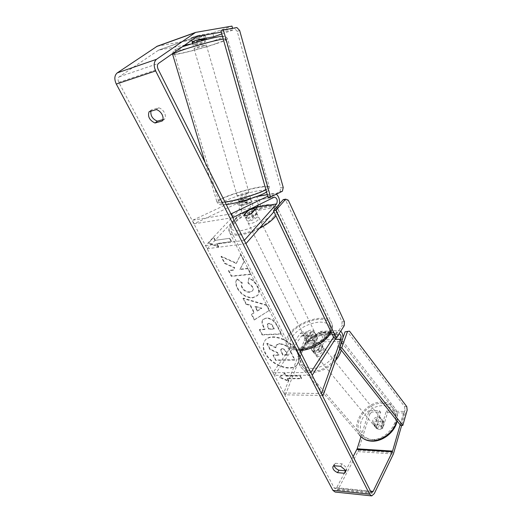 <?xml version="1.0" encoding="UTF-8"?>
<svg xmlns="http://www.w3.org/2000/svg" width="522" height="522" viewBox="0 0 522 522"><rect width="100%" height="100%" fill="white"/><g stroke="black" fill="none" stroke-linecap="round" stroke-linejoin="round"><path stroke-width="0.39" stroke-dasharray="2.61 1.96" d="M311.366 349.681L314.988 340.187C315.588 337.232 314.988 335.483 313.187 334.954L312.163 335.685L307.458 342.797C308.704 344.494 311.138 344.383 314.753 342.471L319.451 335.405L320.469 334.674C322.263 335.202 322.864 336.964 322.263 339.939L318.681 349.492L314.322 351.41L311.366 349.681L312.952 351.593L316.554 342.112C317.748 336.194 316.541 332.71 312.932 331.659L310.897 333.108L306.173 340.207C307.419 341.89 309.853 341.779 313.474 339.861L318.192 332.808L320.214 331.359C323.803 332.416 325.004 335.92 323.823 341.877L320.26 351.423L315.908 353.329L312.952 351.593M339.874 348.435L342.432 341.277L343.006 337.597M313.187 334.954L302.44 335.378C304.261 335.894 304.868 337.623 304.254 340.553L283.779 392.981L285.482 394.834L322.368 395.467M285.482 394.834L305.827 342.458C307.047 336.599 305.84 333.153 302.192 332.116L300.137 333.545L272.999 372.682L310.825 372.532M302.44 335.378L301.409 336.096L274.389 375.298L312.189 375.246M340.709 331.202L338.856 330.57L336.873 332.044L333.538 337.225M338.928 333.989L335.972 338.041M272.999 372.682L274.389 375.298M283.779 392.981L321.408 393.562M307.425 342.706L306.14 340.109M314.753 342.471L313.474 339.861M318.681 349.492L320.26 351.423M258.136 205.107C258.038 202.118 257.046 200.559 255.154 200.448L247.526 204.095L242.325 205.427L239.983 205.387L247.656 201.746C250.475 202.693 251.212 204.898 249.875 208.376L248.492 209.87M247.526 204.095L246.501 200.565M239.017 201.994L240.048 205.505L245.079 203.091L243.891 199.032C240.772 200.004 239.069 200.761 238.789 201.296L239.017 201.988L246.906 198.19C250.821 198.471 252.811 201.642 252.87 207.71M226.274 204.565L235.866 200.148C240.433 198.693 244.139 209.629 240.342 213.23L207.182 248.753L205.524 245.627L238.841 210.216C240.192 206.771 239.448 204.585 236.61 203.665L193.949 223.834L192.82 220.186L226.267 204.565C217.57 205.166 220.591 204.396 219.096 204.324C218.803 204.604 218.072 203.782 216.917 201.87C216.526 199.156 242.586 190.073 258.468 187.254C265.502 185.982 269.137 185.917 269.359 187.078C269.313 187.698 268.171 188.599 265.933 189.773M192.82 220.186L230.978 213.922M267.766 196.252L273.645 193.453L276.373 194.177M252.628 208.983L251.369 211.43L245.588 217.831C246.625 219.031 249.131 218.614 253.092 216.565L258.86 210.209C262.605 206.562 258.912 195.411 254.41 196.866L250.332 198.738M279.446 203.919L278.082 207.071L273.985 211.73M207.182 248.753L245.934 243.63M205.524 245.627L244.296 240.368M193.949 223.834L232.838 217.609M244.185 214.96L245.568 217.759M251.578 213.465L253.092 216.565M239.983 205.387L238.959 201.883M195.182 44.22L193.029 45.225C194.68 45.186 198.06 44.344 203.162 42.706L205.361 41.688C203.71 41.721 200.317 42.569 195.182 44.22M197.564 35.666L190.948 38.021L196.69 36.997L203.286 34.654L197.564 35.666L198.706 39.587M204.389 38.465L203.286 34.654M192.089 41.91L190.948 38.021M192.272 42.641L198.001 41.492L196.69 36.997M240.433 198.96L238.097 198.96C239.363 197.858 242.495 196.755 247.493 195.646L249.868 195.639C248.609 196.742 245.457 197.845 240.433 198.96M245.079 203.091L251.65 201.955L246.645 204.376L240.048 205.505M246.645 204.376L245.621 200.839M251.65 201.955L250.547 197.982C250.364 198.438 248.929 199.11 246.253 199.998M192.279 42.563L198.001 41.492M204.598 39.189L198.895 40.24M250.469 197.864L245.451 200.252M238.848 201.407L243.891 199.032M246.645 192.729L249.02 192.703C247.748 193.786 244.603 194.889 239.565 196.004L237.242 196.024C238.515 194.941 241.647 193.845 246.645 192.729M204.089 45.91L206.294 44.912C204.657 44.97 201.264 45.825 196.128 47.463L193.975 48.448C195.619 48.383 198.993 47.535 204.089 45.91M216.232 43.535C222.796 41.284 225.948 39.868 225.687 39.3C225.55 37.878 198.106 44.742 183.17 50.001C177.004 52.154 174.12 53.479 174.518 53.968C175.301 55.234 201.42 48.657 216.232 43.535M228.062 201.335C221.889 202.392 218.764 202.399 218.685 201.355C218.3 198.83 242.645 190.347 257.457 187.724C264.008 186.537 267.388 186.484 267.59 187.561C268.484 189.884 243.037 198.83 228.062 201.335M297.155 352.487C299.4 357.146 299.53 361.048 297.54 364.186C292.268 373.067 271.153 365.726 265.104 353.224C262.618 348.318 262.494 344.213 264.739 340.899C270.011 332.39 291.322 339.815 297.155 352.487M297.416 352.096C299.661 356.754 299.791 360.656 297.801 363.795C292.529 372.675 271.42 365.348 265.378 352.846C262.892 347.946 262.768 343.835 265.013 340.52C270.292 332.005 291.596 339.424 297.416 352.096M353.126 456.574L336.657 487.724L335.346 488.794L334.217 487.946L118.801 82.346C117.711 79.899 117.861 78.046 119.244 76.786L158.577 50.145L184.514 45.225M236.512 263.127L240.838 254.181L244.381 261.117L240.133 269.169L248.054 268.315L250.984 274.057L231.696 276.014L228.747 270.389L233.667 269.861L234.75 267.545L224.956 263.166L221.348 256.282L236.512 263.127L236.198 263.486L240.838 254.181M250.41 305.083L254.331 312.593L251.689 314.159L254.553 319.627L269.496 310.283L266.827 305.057L243.298 298.147L246.319 303.915L250.41 305.083L250.116 305.455L254.038 312.965L254.331 312.593M345.46 470.779L346.654 469.924L346.458 467.536L342.041 463.83L335.261 463.295L334.289 464.13L334.171 465.754M150.865 111.199L151.478 109.901L158.701 107.786C161.115 108.498 163.027 110.129 164.437 112.693C165.67 115.297 165.709 117.45 164.554 119.153L162.89 119.616M213.7 237.125L208.82 242.932L218.692 246.671L217.035 243.5L231.572 241.523L229.915 238.286L215.371 240.316L213.7 237.125L208.82 242.932M287.518 378.359L288.894 380.982L279.622 377.041L284.758 373.08L286.141 375.723L300.313 375.709L301.677 378.378L287.518 378.359L287.263 378.744L301.422 378.77L301.677 378.378M266.383 317.957L262.964 319.412C261.848 321.043 262.096 323.418 263.714 326.55L265.059 329.141L259.675 329.389L262.396 334.576L281.469 333.786L277.293 325.597C274.546 320.508 270.911 317.957 266.383 317.957L262.677 319.79C261.561 321.415 261.809 323.797 263.427 326.922L264.778 329.519L265.059 329.141M237.308 278.885C235.539 280.856 235.657 283.948 237.667 288.164C241.36 294.336 246.417 297.475 252.844 297.573L257.751 295.289C259.473 293.096 259.414 290.049 257.568 286.154C255.336 282.115 252.498 279.355 249.059 277.887L248.107 282.435L252.655 286.65C253.457 288.34 253.457 289.677 252.648 290.669L249.96 291.889C246.723 291.955 244.192 290.519 242.371 287.563C241.438 285.612 241.425 284.033 242.338 282.82L237.308 278.885L237.001 279.244C235.233 281.214 235.35 284.307 237.366 288.522C241.06 294.708 246.116 297.847 252.55 297.945L257.457 295.654C259.18 293.468 259.114 290.421 257.268 286.519C255.036 282.48 252.198 279.727 248.759 278.252L249.059 277.887M158.701 107.786L156.332 109.607M342.041 463.83L340.722 466.29M369.863 414.083L371.736 412.021L370.47 410.468L368.591 412.537L369.863 414.083L357.962 451.615L337.812 489.91L335.176 492.057M368.591 412.537L360.963 436.744M157.207 46.217L192.207 39.802L193.31 43.567L204.833 39.861M221.256 32.123L233.066 30.015L232.59 28.299M213.798 36.736L212.702 32.906L231.97 26.1M196.572 42.745L195.476 38.987L192.207 39.802M195.476 38.987L205.198 35.555L190.941 38.106C191.313 37.597 193.832 36.703 198.504 35.418L212.702 32.906M221.778 33.956L233.066 30.015M205.955 38.178L205.198 35.555M190.243 44.148L193.31 43.567M192.109 41.988L204.768 39.639M370.47 410.468L379.448 410.736L380.708 412.295L371.736 412.021M379.448 410.736L374.705 426.193L375.005 426.735L377.647 428.092L381.667 426.5L386.352 410.938L403.976 411.46L400.139 424.83M386.352 410.938L387.598 412.511L382.939 428.053L378.926 429.645L375.99 427.746L380.708 412.295M374.705 426.193L375.99 427.746M387.598 412.511L405.202 413.059L403.976 411.46M405.202 413.059L401.679 425.404M381.667 426.5L382.939 428.053M335.261 463.295L333.93 465.735M199.639 39.339L198.504 35.418M192.07 41.949L190.941 38.106M151.478 109.901L149.103 111.715M164.554 119.153L162.225 121.006M266.82 343.62L269.907 349.499L277.528 353.042L278.683 355.26L272.986 355.378L275.616 360.389L294.636 360.089L290.18 351.358C288.699 348.546 286.963 346.536 284.973 345.342L279.577 343.828L276.275 345.225L275.694 347.822L266.82 343.62L267.094 343.241L270.174 349.12L277.802 352.657L278.95 354.875L273.26 354.999L275.884 360.01L294.904 359.697L290.447 350.973C288.973 348.154 287.237 346.151 285.24 344.957L279.851 343.443L276.549 344.846L275.962 347.443L267.094 343.241M284.973 345.342L285.24 344.957M294.636 360.089L294.904 359.697M275.616 360.389L275.884 360.01M272.986 355.378L273.26 354.999M278.683 355.26L278.95 354.875M277.528 353.042L277.802 352.657M269.907 349.499L270.174 349.12M275.694 347.822L275.962 347.443M208.493 243.278L218.372 247.023L218.692 246.671M218.372 247.023L216.715 243.852L217.035 243.5M216.715 243.852L231.572 241.523M215.371 240.316L229.915 238.286M229.595 238.639L231.253 241.875M215.044 240.668L213.374 237.471M301.422 378.77L300.052 376.101L300.313 375.709M287.263 378.744L288.633 381.373L279.361 377.426L284.497 373.465L285.88 376.108L286.141 375.723M285.88 376.108L300.052 376.101M284.497 373.465L284.758 373.08M279.361 377.426L279.622 377.041M288.633 381.373L288.894 380.982M254.038 312.965L251.689 314.159M251.402 314.531L254.266 319.999L254.553 319.627M254.266 319.999L269.496 310.283M269.208 310.662L266.533 305.429L266.827 305.057M266.533 305.429L242.998 298.512L243.298 298.147M242.998 298.512L246.025 304.28L246.319 303.915M246.025 304.28L250.116 305.455M257.261 311.06L255.004 306.721L261.555 308.515L257.261 311.06L257.548 310.688L255.297 306.349L261.842 308.143L257.548 310.688M255.004 306.721L255.297 306.349M261.555 308.515L261.842 308.143M264.778 329.519L259.395 329.767L259.675 329.389M259.395 329.767L262.116 334.954L262.396 334.576M262.116 334.954L281.195 334.171L281.469 333.786M281.195 334.171L277.012 325.982C274.265 320.886 270.624 318.335 266.096 318.335M268.602 323.679C270.298 323.66 271.668 324.638 272.706 326.609L273.985 329.095L268.908 329.33L267.616 326.831L267.336 324.208L268.882 323.301C270.585 323.281 271.949 324.26 272.986 326.23L274.265 328.71L269.189 328.951L267.897 326.452L267.623 323.829L268.882 323.301M273.985 329.095L274.265 328.71M268.908 329.33L269.189 328.951M240.525 254.54L244.068 261.476L239.82 269.528L247.748 268.68L250.677 274.422L231.383 276.379L228.434 270.748L233.354 270.22L234.437 267.903L224.643 263.519L221.028 256.635L221.348 256.282M221.028 256.635L236.198 263.486M224.643 263.519L224.956 263.166M234.437 267.903L234.75 267.545M233.354 270.22L233.667 269.861M228.434 270.748L228.747 270.389M231.383 276.379L231.696 276.014M250.677 274.422L250.984 274.057M247.748 268.68L248.054 268.315M239.82 269.528L240.133 269.169M244.068 261.476L244.381 261.117M248.759 278.252L248.107 282.435M247.806 282.8L252.361 287.015C253.163 288.705 253.157 290.049 252.348 291.041L249.66 292.255C246.423 292.327 243.891 290.885 242.071 287.929C241.131 285.978 241.118 284.399 242.032 283.185L242.338 282.82M242.032 283.185L237.001 279.244M282.187 348.631L282.245 348.631C283.785 348.663 285.025 349.57 285.945 351.352L287.668 354.692L283.074 354.79L281.338 351.437L281.038 349.114L282.187 348.631L281.971 349.016C283.518 349.048 284.751 349.955 285.678 351.737L287.4 355.084L287.668 354.692M287.4 355.084L282.807 355.175L281.064 351.821L280.771 349.499L281.919 349.016M282.807 355.175L283.074 354.79M376.571 426.794L373.928 425.437C372.838 421.535 374.607 419.088 379.226 418.102L381.921 419.479C382.985 423.394 381.204 425.828 376.571 426.794M378.156 422.076L381.549 420.967L384.218 422.318L382.352 428.536L378.926 429.645L376.284 428.281L378.156 422.076L376.669 420.262C374.333 422.246 373.7 424.308 374.77 426.454L376.271 428.262M382.352 428.536L380.864 426.715C383.207 424.725 383.84 422.663 382.763 420.53L384.218 422.318M317.226 354.921L314.544 353.714C313.67 349.799 315.693 347.189 320.612 345.871L323.346 347.104C324.201 351.019 322.159 353.629 317.226 354.921M318.028 350.027L314.322 351.41L311.641 350.21L314.087 343.73L317.754 342.347L320.462 343.535L318.028 350.027L319.869 352.272C322.472 350.073 323.288 347.926 322.309 345.818L323.346 347.104M314.087 343.73L315.914 345.969C313.317 348.154 312.502 350.301 313.474 352.422L313.226 352.122M322.309 345.818L320.462 343.535M374.77 426.454L376.669 420.262M382.743 420.497L380.864 426.715M322.289 345.786L319.869 352.272M313.474 352.422L315.914 345.969M318.531 356.506L315.849 355.293C314.975 351.384 316.991 348.774 321.904 347.463L324.638 348.696C325.493 352.618 323.457 355.221 318.531 356.506M375.494 425.495L372.852 424.138C371.762 420.23 373.537 417.783 378.163 416.791L380.858 418.168C381.921 422.083 380.133 424.523 375.494 425.495M382.287 403.323C387.37 403.519 391.2 405.483 393.79 409.222C401.986 419.995 386.515 441.057 371.22 439.452C366.555 439.119 363.005 437.292 360.572 433.991C351.985 423.101 366.992 402.286 382.287 403.323M327.118 333.499C332.423 333.362 336.318 335.111 338.798 338.745C346.732 349.185 329.069 371.736 313.115 371.044C308.241 370.985 304.639 369.348 302.316 366.124C294.095 355.534 311.177 333.441 327.118 333.499M247.65 218.542C250.09 215.677 257.437 213.296 257.803 215.26L257.039 217.067C254.625 219.951 247.193 222.352 246.854 220.382L247.65 218.542M255.062 209.648L256.811 213.211L256.034 215.012L252.544 217.524L250.769 213.909M244.172 214.966L245.953 218.561L246.638 216.506L250.11 214.02L248.355 210.444M305.605 335.868C309.468 332.188 312.685 331.359 315.242 333.382L314.759 335.516C310.89 339.215 307.673 340.057 305.102 338.041L305.605 335.868M317.389 337.825L315.914 334.791L315.614 337.258L312.528 339.848L314.022 342.889C310.975 344.298 308.835 344.37 307.608 343.091L311.001 338.06C314.003 336.664 316.136 336.586 317.389 337.825L314.022 342.889M311.001 338.06L309.52 335.046L306.46 337.597L305.957 339.77L307.608 343.091M306.107 340.063L309.52 335.046M315.914 334.791L312.528 339.848M256.674 212.963L252.544 217.524M245.953 218.561L250.11 214.02M248.903 221.08C251.336 218.209 258.671 215.834 259.049 217.818L258.286 219.632C255.884 222.522 248.465 224.917 248.113 222.933L248.903 221.08M304.528 333.695C308.411 330.021 311.627 329.186 314.179 331.202L313.696 333.323C309.814 337.023 306.59 337.871 304.026 335.861L304.528 333.695M328.358 332.729C320.443 346.106 290.858 353.805 288.268 343.483C287.341 340.814 288.085 337.741 290.5 334.263C298.923 321.271 327.314 313.839 330.224 324.214C331.052 326.648 330.433 329.486 328.358 332.729M273.332 217.309C263.597 229.36 232.381 239.409 231.096 231.181C230.502 229.086 231.651 226.457 234.554 223.292C244.766 211.547 274.552 201.89 276.282 210.053C276.836 211.952 275.851 214.372 273.332 217.309M400.557 425.358L404.942 410.051L407.18 410.109M406.775 406.612L404.537 406.553L347.13 331.222M404.537 406.553L404.942 410.051M333.963 338.112L341.917 325.721L344.279 325.617M344.376 321.676L342.014 321.793L285.854 200.605L288.288 200.194M342.014 321.793L341.917 325.721M283.283 199.567L285.854 200.605M220.884 30.791L234.411 28.41L236.871 27.555M282.402 191.215L279.962 191.652L268.106 197.447M239.65 30.472L237.197 31.32L280.797 187.907L283.237 187.47M279.962 191.652L280.797 187.907M237.197 31.32L234.411 28.41M323.823 341.877L342.432 341.277M305.827 342.458L316.554 342.112M300.137 333.545L310.897 333.108M318.192 332.808L331.059 332.286M331.189 332.279L336.873 332.044M319.451 335.405L338.119 334.687M322.263 339.939L335.039 339.502M301.409 336.096L312.163 335.685M304.254 340.553L314.988 340.187M235.318 200.344L246.364 198.386M253.862 197.055L256.635 196.566M267.323 194.673L273.11 193.649M240.342 213.23L251.369 211.43M258.86 210.209L278.082 207.071M254.873 200.546L274.115 197.212M238.841 210.216L249.875 208.376M236.329 203.763L247.369 201.851M223.214 39.019L227.533 38.765C227.807 39.378 224.421 40.892 217.367 43.313C201.492 48.8 173.526 55.841 172.665 54.49L172.612 54.314M214.575 40.533C224.943 36.827 226.156 35.6 218.209 36.86C209.961 38.367 193.036 43.013 183.026 46.53C172.952 50.236 172.247 51.326 180.912 49.805C189.369 48.161 204.761 43.92 214.575 40.533M229.693 203.991C239.702 202.268 255.663 197.42 262.925 193.91C269.796 190.23 268.021 189.225 257.607 190.908C247.826 192.683 233.236 197.094 225.732 200.552C218.17 204.324 219.494 205.472 229.693 203.991M225.06 202.164C219.658 202.967 216.943 202.869 216.917 201.87L205.1 162.518M334.217 487.946L370.79 491.652M118.801 82.346L158.12 69.191M157.664 46.099L196.22 32.227M158.871 50.06L196.944 36.54M158.231 50.321L196.801 36.631M119.244 76.786L158.531 63.397M336.657 487.724L370.529 491.143M358.49 450.329L393.901 452.652M357.962 451.615L393.405 453.983M337.812 489.91L374.267 493.655M279.629 343.828L279.903 343.443M279.577 343.828L279.851 343.443M290.18 351.358L290.447 350.973M266.044 318.335L266.331 317.957M263.427 326.922L263.714 326.55M277.012 325.982L277.293 325.597M272.706 326.609L272.986 326.23M267.616 326.831L267.897 326.452M268.543 323.679L268.83 323.301M237.366 288.522L237.667 288.164M252.55 297.945L252.844 297.573M252.602 297.938L252.902 297.566M257.268 286.519L257.568 286.154M252.361 287.015L252.655 286.65M249.718 292.255L250.018 291.883M249.66 292.255L249.96 291.889M242.071 287.929L242.371 287.563M281.971 349.016L282.245 348.631M281.064 351.821L281.338 351.437M285.678 351.737L285.945 351.352M396.851 420.66C397.849 415.956 397.249 411.865 395.043 408.393C392.263 404.374 388.14 402.26 382.678 402.057C366.281 400.961 350.197 423.27 359.423 434.957L361.022 436.803M372.591 439.85C362.581 438.088 358.718 432.059 360.989 421.756C365.23 411.688 372.597 406.266 383.076 405.49C393.099 406.762 397.19 412.641 395.337 423.133C392.707 432.497 381.856 440.464 372.591 439.85M335.555 360.532C328.769 368.082 321.115 372.055 312.587 372.447C307.38 372.382 303.536 370.627 301.05 367.181C292.216 355.815 310.518 332.149 327.607 332.188C333.317 332.031 337.499 333.91 340.161 337.825C342.256 341.218 342.628 345.349 341.284 350.216M325.519 332.775C316.019 333.121 304.841 341.427 301.227 350.817C298.108 361.472 301.736 367.377 312.123 368.532C321.833 368.565 333.826 359.684 337.225 349.929C339.868 339.091 335.966 333.375 325.519 332.775M330.713 331.268C332.26 328.331 332.651 325.748 331.881 323.523C328.723 312.339 298.179 320.338 289.084 334.321C286.467 338.08 285.664 341.401 286.669 344.285C288.268 348.017 292.45 349.747 299.21 349.466M292.372 336.377C299.171 328.168 308.182 323.392 319.412 322.041C329.747 322.276 332.801 326.596 328.56 334.987C323.718 342.569 310.309 349.714 300.548 349.877C290.291 349.172 287.57 344.67 292.372 336.377M259.212 228.532C245.373 235.8 230.639 237.34 229.367 232.042C228.721 229.778 229.967 226.933 233.106 223.514C244.133 210.875 276.164 200.481 278.056 209.276C278.572 211.012 277.861 213.191 275.923 215.808M252.707 208.683C244.831 212.03 238.632 216.023 234.11 220.662C228.101 228.075 230.28 231.416 240.649 230.685C250.638 229.295 265.3 221.687 271.212 214.842C278.852 206.451 270.97 202.471 257.535 206.927M312.932 331.659L302.192 332.116M320.469 334.674L339.111 333.943M320.214 331.359L338.856 330.57M306.173 340.207L307.458 342.797M246.906 198.19L235.866 200.148M274.396 197.107L255.154 200.448M273.645 193.453L267.297 194.582M257.131 196.383L254.41 196.866M236.61 203.665L247.656 201.746M244.061 214.751L245.588 217.831M266.572 192.024C269.678 188.912 268.732 191.672 269.359 187.078L227.533 38.765C224.838 35.372 226.372 36.586 222.418 36.207M205.361 41.688L204.859 39.953M193.029 45.225L192.507 43.45M249.868 195.639L250.547 197.982M238.789 201.296L238.097 198.96M172.488 53.636L173.709 50.654C173.728 50.262 176.599 48.964 182.315 46.765M249.02 192.703L206.294 44.912M237.242 196.024L193.975 48.448M218.685 201.355L174.518 53.968M267.59 187.561L225.687 39.3M297.54 364.186L297.801 363.795M197.133 36.449L158.577 50.145M371.684 492.5L335.346 488.794M375.005 426.735L373.928 425.437M371.736 495.9L371.338 495.861M332.958 466.564L334.289 464.13M346.654 469.924L345.349 472.39M264.739 340.899L265.013 340.52M276.275 345.225L276.549 344.846M262.964 319.412L262.677 319.79M267.623 323.829L267.336 324.208M257.751 295.289L257.457 295.654M252.648 290.669L252.348 291.041M280.771 349.499L281.038 349.114M397.138 421.019C398.084 416.282 397.386 412.073 395.043 408.393L340.161 337.825C337.851 333.871 333.33 331.816 326.589 331.672C318.224 332.429 310.923 336.383 304.698 343.535C299.628 350.804 295.83 357.374 301.05 367.181L359.423 434.957M381.921 419.479L382.763 420.53M314.544 353.714L311.641 350.21M315.849 355.293L372.852 424.138M324.638 348.696L380.858 418.168M338.798 338.745L393.79 409.222M302.316 366.124L360.572 433.991M257.698 206.66C268.739 203.299 275.525 204.174 278.056 209.276L331.881 323.523C332.905 325.519 332.651 328.39 331.124 332.142M252.752 208.474L243.859 212.898C240.257 214.94 236.701 217.681 233.19 221.126C230.861 223.162 227.605 228.995 229.367 232.042L286.669 344.285C288.392 348.461 292.751 350.549 299.752 350.536M256.811 213.211L257.803 215.26M245.842 218.34L246.854 220.382M315.242 333.382L316.091 335.124M305.102 338.041L305.957 339.77M259.049 217.818L314.179 331.202M248.113 222.933L304.026 335.861M231.096 231.181L288.268 343.483M276.282 210.053L330.224 324.214"/><path stroke-width="0.78" d="M322.368 395.467L323.066 395.48L339.874 348.435M333.538 337.225L310.825 372.532L312.189 375.246L335.972 338.041M323.066 395.48L321.408 393.562L340.899 339.307C341.473 336.279 340.879 334.491 339.111 333.943L338.928 333.989M343.006 337.597C342.908 334.7 342.138 332.566 340.709 331.202M250.332 198.738L246.501 200.565L241.294 201.903L239.017 201.994M229.282 204.109L226.274 204.565M230.978 213.922L267.766 196.252M252.87 207.71L252.628 208.983M273.985 211.73L245.934 243.63L244.296 240.368L276.601 203.926C277.9 200.37 277.162 198.099 274.396 197.107L232.838 217.609L231.709 213.805M276.373 194.177C278.872 196.533 279.896 199.782 279.446 203.919M248.492 209.87L244.061 214.751C245.099 215.945 247.604 215.514 251.578 213.465L257.372 207.13L258.136 205.107M204.565 39.072L204.389 38.465M204.624 39.137L198.895 40.24L198.706 39.587M192.507 43.45L192.089 41.91M245.621 200.839L245.451 200.252L246.253 199.998M400.139 424.83L392.361 451.765L373.139 491.404L371.879 492.52L370.79 491.652L158.12 69.191C157.031 66.62 157.168 64.689 158.531 63.397L197.133 36.449L221.256 32.123M334.171 465.754C334.824 467.621 336.39 469.108 338.856 470.218L345.46 470.779M162.89 119.616L157.337 121.163C152.659 119.16 150.499 115.838 150.865 111.199M156.332 109.607C158.747 110.325 160.672 111.962 162.088 114.533C163.334 117.143 163.379 119.303 162.225 121.006L154.995 123.009C149.462 120.282 147.498 116.517 149.103 111.715L156.332 109.607M345.153 470.002L340.722 466.29L333.93 465.735L332.958 466.564C332.397 468.808 333.923 470.837 337.545 472.664L344.324 473.258L345.349 472.39L345.153 470.002M371.338 495.861L335.176 492.057L332.925 490.373L116.295 84.062C114.103 79.148 114.403 75.436 117.202 72.917L157.207 46.217M401.679 425.404L393.405 453.983L374.267 493.655L371.736 495.9L369.556 494.171L155.66 70.933C153.461 65.765 153.742 61.896 156.489 59.325L195.613 32.397L231.97 26.1L232.59 28.299M360.963 436.744L357.152 448.822L353.126 456.574M192.07 41.949L192.109 41.988C192.461 41.506 194.98 40.618 199.639 39.339L213.798 36.736L221.778 33.956M204.833 39.861L206.294 39.352L205.955 38.178M184.514 45.225L190.243 44.148M204.768 39.639L206.294 39.352M338.856 470.218L337.545 472.664M345.512 471.007L344.324 473.258M157.337 121.163L154.995 123.009M248.355 210.444C251.624 208.904 253.809 208.539 254.925 209.361L250.769 213.909C247.448 215.469 245.249 215.821 244.172 214.966L248.355 210.444M347.43 331.724L341.74 347.717L339.359 347.782L400.557 425.358L402.814 425.45L407.18 410.109L406.775 406.612L349.486 331.124L345.075 331.822L339.359 347.782M341.74 347.717L402.814 425.45M345.075 331.822L349.486 331.124M285.723 199.15L275.949 210.281L273.489 210.679L333.963 338.112L336.351 338.028L344.279 325.617L344.376 321.676L288.288 200.194L285.723 199.15L283.283 199.567L273.489 210.679M275.949 210.281L336.351 338.028M223.364 29.917L220.884 30.791L268.106 197.447L270.579 197.016L223.364 29.917L236.871 27.555L239.65 30.472L283.237 187.47L282.402 191.215L270.579 197.016M335.039 339.502L340.899 339.307M256.635 196.566L267.323 194.673M257.372 207.13L276.601 203.926M205.1 162.518L172.665 54.49C172.234 53.968 175.314 52.552 181.904 50.249C193.773 46.093 214.96 40.344 223.214 39.019M265.933 189.773C258.788 193.629 238.828 199.828 226.94 201.851L225.06 202.164M332.925 490.373L369.556 494.171M116.295 84.062L155.66 70.933M196.944 36.54L197.42 36.37M370.529 491.143L373.139 491.404M356.891 449.462L392.361 451.765M357.152 448.822L392.609 451.099M117.202 72.917L156.489 59.325M156.391 46.615L194.967 32.736M359.423 434.957C362.027 438.487 365.818 440.431 370.809 440.803C381.66 441.716 394.671 431.661 396.851 420.66M341.284 350.216C340.22 353.786 338.315 357.224 335.555 360.532M299.21 349.466C310.081 348.977 324.749 340.918 329.878 332.671L330.713 331.268M275.923 215.808L274.898 217.074C271.283 221.126 266.057 224.949 259.212 228.532M257.535 206.927L252.707 208.683M267.297 194.582L257.131 196.383M222.418 36.207C218.548 36.533 208.147 38.993 202.543 40.572L182.315 46.765M266.572 192.024C262.37 195.156 241.157 202.255 229.445 204.076M204.859 39.953L204.611 39.098M172.612 54.314L172.488 53.636M195.613 32.397L157.05 46.275M361.022 436.803C363.788 439.42 367.227 440.862 371.338 441.136M397.138 421.019C395.056 432.118 382.456 441.971 371.481 441.142M331.124 332.142L329.891 334.334C324.553 342.784 310.368 350.314 299.752 350.536M257.698 206.66L252.752 208.474"/></g></svg>
